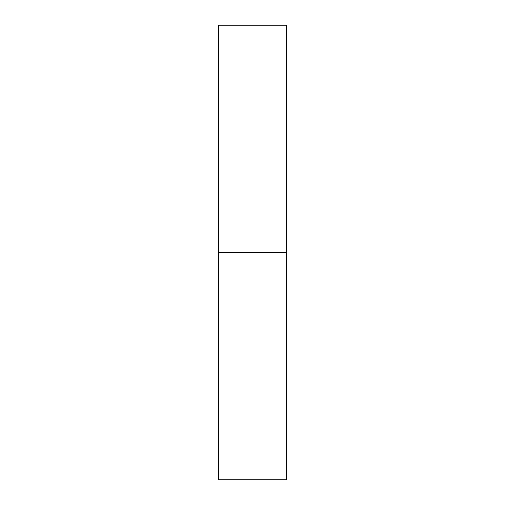 <?xml version="1.0" encoding="UTF-8"?>
<svg xmlns="http://www.w3.org/2000/svg" width="505" height="505" viewBox="0 0 505 505"><rect width="100%" height="100%" fill="white"/><g stroke="black" fill="none" stroke-linecap="round" stroke-linejoin="round"><path stroke-width="0.38" stroke-dasharray="2.52 1.89" d="M218.412 252.5L286.587 252.5L286.587 479.75L286.587 252.5L218.412 252.5L218.412 25.25L218.412 252.5M286.587 25.25L286.587 252.5L286.587 25.25"/><path stroke-width="0.76" d="M218.412 479.75L218.412 25.25L218.412 479.75L286.587 479.75L286.587 252.5L218.412 252.5L286.587 252.5L286.587 25.25L286.587 479.75M218.412 25.25L286.587 25.25"/></g></svg>
